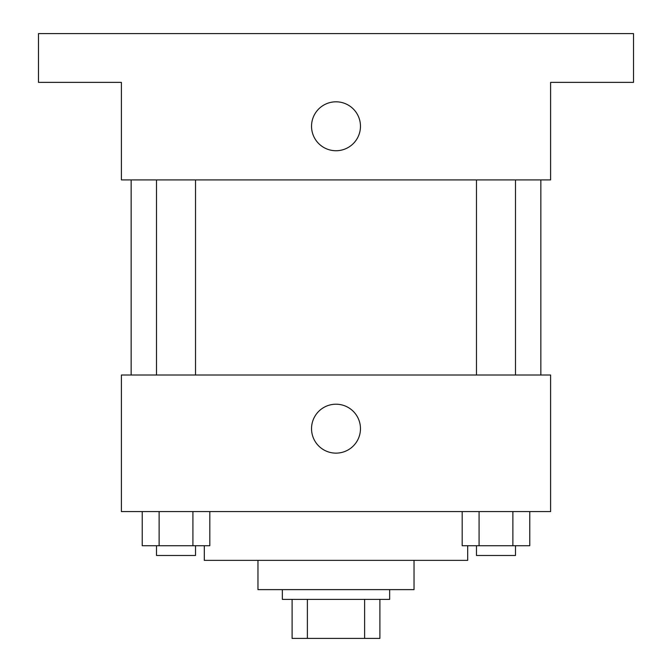 <?xml version="1.0" encoding="UTF-8"?>
<svg xmlns="http://www.w3.org/2000/svg" width="672" height="672" viewBox="0 0 672 672"><rect width="100%" height="100%" fill="white"/><g stroke="black" fill="none" stroke-linecap="round" stroke-linejoin="round"><path stroke-width="1.01" d="M364.619 599.382L364.619 638.4L292.102 638.4L292.102 599.382M364.619 638.4L379.898 638.4L379.898 599.382L379.898 638.4M389.651 589.63L389.651 599.382L282.349 599.382L282.349 589.63M307.381 599.382L307.381 638.4M414.036 560.364L414.036 589.63L257.964 589.63L257.964 560.364M467.687 545.731L467.687 560.364L204.313 560.364L204.313 545.731M550.603 511.585L121.397 511.585L121.397 375.018L550.603 375.018L550.603 511.585M360.469 428.669A24.469 24.469 0 0 1 323.77 449.862A24.469 24.469 0 0 1 323.77 407.484A24.469 24.469 0 0 1 360.469 428.669M540.851 179.92L540.851 375.018M476.473 375.018L476.473 179.92M195.527 179.92L195.527 375.018M550.603 179.92L121.397 179.92L121.397 82.37L38.48 82.37L38.48 33.6L633.52 33.6L633.52 82.37L550.603 82.37L550.603 179.92M360.469 126.269A24.469 24.469 0 0 1 323.77 147.462A24.469 24.469 0 0 1 323.77 105.084A24.469 24.469 0 0 1 360.469 126.269M529.771 511.585L529.771 545.731L462.185 545.731L462.185 511.585M512.879 511.585L512.879 545.731M479.086 511.585L479.086 545.731M515.491 545.731L515.491 555.484L476.473 555.484L476.473 545.731M209.815 511.585L209.815 545.731L142.229 545.731L142.229 511.585M192.914 511.585L192.914 545.731M159.121 511.585L159.121 545.731M195.527 545.731L195.527 555.484L156.509 555.484L156.509 545.731M131.149 179.92L131.149 375.018M515.491 375.018L515.491 179.92M156.509 179.92L156.509 375.018"/></g></svg>
